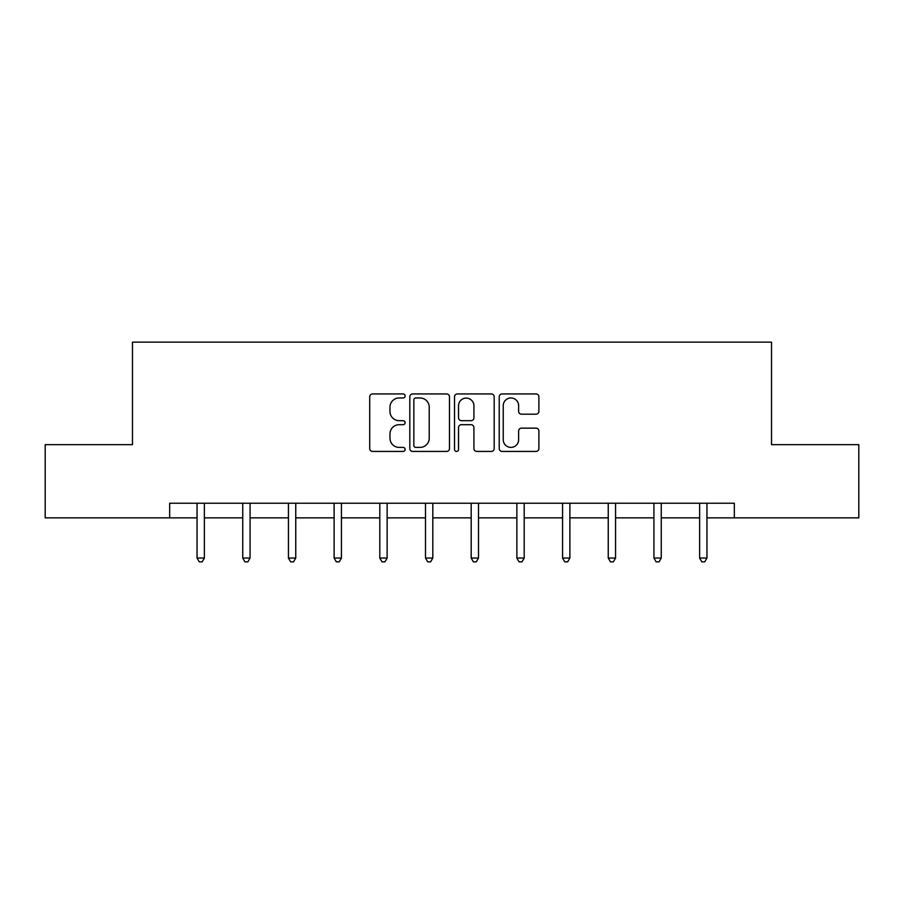 <?xml version="1.0" encoding="UTF-8"?>
<svg xmlns="http://www.w3.org/2000/svg" width="904" height="904" viewBox="0 0 904 904"><rect width="100%" height="100%" fill="white"/><g stroke="black" fill="none" stroke-linecap="round" stroke-linejoin="round"><path stroke-width="1.36" d="M405.139 395.952A2.011 2.011 0 0 0 403.127 393.941L372.584 393.941A2.87 2.87 0 0 0 369.713 396.811L369.713 448.553A2.87 2.87 0 0 0 372.584 451.435L403.127 451.435A2.011 2.011 0 0 0 405.139 449.424A2.011 2.011 0 0 0 403.127 447.401L399.172 447.401A9.198 9.198 0 0 1 389.974 438.203L389.974 433.897A9.198 9.198 0 0 1 399.172 424.699L403.127 424.699A2.011 2.011 0 0 0 405.139 422.688A2.011 2.011 0 0 0 403.127 420.676L399.172 420.676A9.198 9.198 0 0 1 389.974 411.467L389.974 407.162A9.198 9.198 0 0 1 399.172 397.963L403.127 397.963A2.011 2.011 0 0 0 405.139 395.952M536.015 414.201A2.87 2.87 0 0 0 538.886 411.331L538.886 396.811A2.87 2.87 0 0 0 536.015 393.941L502.093 393.941A2.87 2.87 0 0 0 499.223 396.811L499.223 448.553A2.87 2.87 0 0 0 502.093 451.435L536.015 451.435A2.87 2.87 0 0 0 538.886 448.553L538.886 431.016A2.87 2.87 0 0 0 536.015 428.146L521.495 428.146A2.87 2.87 0 0 0 518.625 431.016L518.625 439.717A7.695 7.695 0 0 1 510.929 447.401A7.695 7.695 0 0 1 503.245 439.717L503.245 405.647A7.695 7.695 0 0 1 510.929 397.963A7.695 7.695 0 0 1 518.625 405.647L518.625 411.331A2.87 2.87 0 0 0 521.495 414.201L536.015 414.201M169.669 517.868L45.2 517.868L45.2 444.644L132.481 444.644L132.481 342.141L771.519 342.141L771.519 444.644L858.8 444.644L858.8 517.868L734.33 517.868L734.33 503.223L169.669 503.223L169.669 517.868L197.049 517.868M449.48 396.811A2.87 2.87 0 0 0 446.61 393.941L412.687 393.941A2.87 2.87 0 0 0 409.817 396.811L409.817 448.553A2.87 2.87 0 0 0 412.687 451.435L446.61 451.435A2.87 2.87 0 0 0 449.48 448.553L449.48 396.811M457.39 393.941L491.313 393.941A2.87 2.87 0 0 1 494.183 396.811L494.183 448.553A2.87 2.87 0 0 1 491.313 451.435L476.792 451.435A2.87 2.87 0 0 1 473.922 448.553L473.922 427.569A2.87 2.87 0 0 0 471.041 424.699L461.413 424.699A2.87 2.87 0 0 0 458.543 427.569L458.543 449.424A2.011 2.011 0 0 1 456.531 451.435A2.011 2.011 0 0 1 454.52 449.424L454.52 396.811A2.87 2.87 0 0 1 457.39 393.941M204.372 517.868L242.747 517.868M250.069 517.868L288.432 517.868M295.755 517.868L334.118 517.868M341.441 517.868L379.804 517.868M387.127 517.868L425.49 517.868M432.813 517.868L471.187 517.868M478.51 517.868L516.873 517.868M524.196 517.868L562.559 517.868M569.882 517.868L608.245 517.868M615.567 517.868L653.931 517.868M661.253 517.868L699.628 517.868M706.951 517.868L734.33 517.868M415.851 397.963A2.011 2.011 0 0 0 413.84 399.975L413.84 445.389A2.011 2.011 0 0 0 415.851 447.401L420.021 447.401A9.198 9.198 0 0 0 429.219 438.203L429.219 407.162A9.198 9.198 0 0 0 420.021 397.963L415.851 397.963M473.922 405.794A7.695 7.695 0 0 0 466.227 398.099A7.695 7.695 0 0 0 458.543 405.794L458.543 417.795A2.87 2.87 0 0 0 461.413 420.676L471.041 420.676A2.87 2.87 0 0 0 473.922 417.795L473.922 405.794M204.756 503.223L204.587 503.652A2.927 2.927 0 0 0 204.372 504.748L204.372 558.05L197.049 558.05L197.049 504.748A2.927 2.927 0 0 0 196.846 503.652L196.665 503.223M204.372 558.05L202.18 561.859L199.253 561.859L197.049 558.05M250.453 503.223L250.272 503.652A2.927 2.927 0 0 0 250.069 504.748L250.069 558.05L242.747 558.05L242.747 504.748A2.927 2.927 0 0 0 242.532 503.652L242.362 503.223M250.069 558.05L247.865 561.859L244.939 561.859L242.747 558.05M296.139 503.223L295.97 503.652A2.927 2.927 0 0 0 295.755 504.748L295.755 558.05L288.432 558.05L288.432 504.748A2.927 2.927 0 0 0 288.218 503.652L288.048 503.223M295.755 558.05L293.551 561.859L290.625 561.859L288.432 558.05M341.825 503.223L341.656 503.652A2.927 2.927 0 0 0 341.441 504.748L341.441 558.05L334.118 558.05L334.118 504.748A2.927 2.927 0 0 0 333.904 503.652L333.734 503.223M341.441 558.05L339.249 561.859L336.311 561.859L334.118 558.05M387.511 503.223L387.341 503.652A2.927 2.927 0 0 0 387.127 504.748L387.127 558.05L379.804 558.05L379.804 504.748A2.927 2.927 0 0 0 379.59 503.652L379.42 503.223M387.127 558.05L384.934 561.859L382.008 561.859L379.804 558.05M433.197 503.223L433.027 503.652A2.927 2.927 0 0 0 432.813 504.748L432.813 558.05L425.49 558.05L425.49 504.748A2.927 2.927 0 0 0 425.287 503.652L425.106 503.223M432.813 558.05L430.62 561.859L427.694 561.859L425.49 558.05M478.894 503.223L478.713 503.652A2.927 2.927 0 0 0 478.51 504.748L478.51 558.05L471.187 558.05L471.187 504.748A2.927 2.927 0 0 0 470.973 503.652L470.803 503.223M478.51 558.05L476.306 561.859L473.38 561.859L471.187 558.05M524.58 503.223L524.41 503.652A2.927 2.927 0 0 0 524.196 504.748L524.196 558.05L516.873 558.05L516.873 504.748A2.927 2.927 0 0 0 516.659 503.652L516.489 503.223M524.196 558.05L521.992 561.859L519.065 561.859L516.873 558.05M570.266 503.223L570.096 503.652A2.927 2.927 0 0 0 569.882 504.748L569.882 558.05L562.559 558.05L562.559 504.748A2.927 2.927 0 0 0 562.344 503.652L562.175 503.223M569.882 558.05L567.689 561.859L564.751 561.859L562.559 558.05M615.952 503.223L615.782 503.652A2.927 2.927 0 0 0 615.567 504.748L615.567 558.05L608.245 558.05L608.245 504.748A2.927 2.927 0 0 0 608.03 503.652L607.861 503.223M615.567 558.05L613.375 561.859L610.449 561.859L608.245 558.05M661.638 503.223L661.468 503.652A2.927 2.927 0 0 0 661.253 504.748L661.253 558.05L653.931 558.05L653.931 504.748A2.927 2.927 0 0 0 653.728 503.652L653.547 503.223M661.253 558.05L659.061 561.859L656.134 561.859L653.931 558.05M707.335 503.223L707.154 503.652A2.927 2.927 0 0 0 706.951 504.748L706.951 558.05L699.628 558.05L699.628 504.748A2.927 2.927 0 0 0 699.413 503.652L699.244 503.223M706.951 558.05L704.747 561.859L701.82 561.859L699.628 558.05"/></g></svg>
